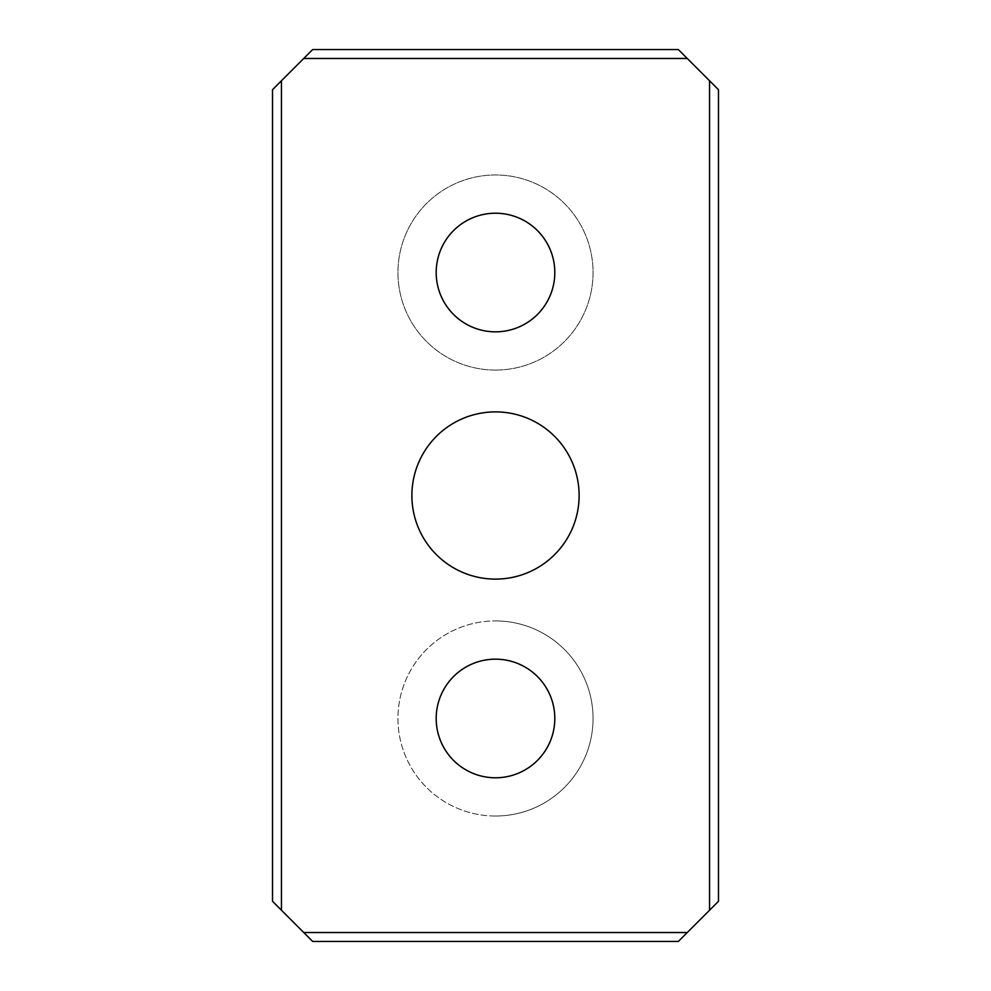 <?xml version="1.0" encoding="UTF-8"?>
<svg xmlns="http://www.w3.org/2000/svg" width="991" height="991" viewBox="0 0 991 991"><rect width="100%" height="100%" fill="white"/><g stroke="black" fill="none" stroke-linecap="round" stroke-linejoin="round"><path stroke-width="0.74" stroke-dasharray="4.96 3.72" d="M495.5 777.786A59.311 59.311 0 0 1 436.189 718.475A59.311 59.311 0 0 1 495.5 659.164A59.311 59.311 0 0 1 554.811 718.475A59.311 59.311 0 0 1 495.5 777.786M495.5 816.027A97.552 97.552 0 0 1 397.948 718.475A97.552 97.552 0 0 1 495.5 620.923A97.552 97.552 0 0 0 397.948 718.475A97.552 97.552 0 0 0 495.5 816.027A97.552 97.552 0 0 0 593.052 718.475A97.552 97.552 0 0 0 495.5 620.923A97.552 97.552 0 0 1 593.052 718.475A97.552 97.552 0 0 1 495.5 816.027M495.5 331.836A59.311 59.311 0 0 0 554.811 272.525A59.311 59.311 0 0 0 495.5 213.214A59.311 59.311 0 0 0 436.189 272.525A59.311 59.311 0 0 0 495.5 331.836M495.5 370.077A97.552 97.552 0 0 0 593.052 272.525A97.552 97.552 0 0 0 495.5 174.973A97.552 97.552 0 0 0 397.948 272.525A97.552 97.552 0 0 0 495.5 370.077A97.552 97.552 0 0 0 593.052 272.525A97.552 97.552 0 0 0 495.5 174.973A97.552 97.552 0 0 0 397.948 272.525A97.552 97.552 0 0 0 495.5 370.077M495.5 579.116A83.616 83.616 0 0 0 579.116 495.5A83.616 83.616 0 0 0 495.5 411.884A83.616 83.616 0 0 0 411.884 495.5A83.616 83.616 0 0 0 495.5 579.116M281.444 910.233L272.525 901.315L272.525 89.686L281.444 80.767L281.444 910.233L303.741 932.531L687.258 932.531L678.34 941.45L312.661 941.45L303.741 932.531M687.258 932.531L709.556 910.233L709.556 80.767L687.258 58.469L303.741 58.469L281.444 80.767M709.556 80.767L718.475 89.686L718.475 901.315L709.556 910.233M303.741 58.469L312.661 49.55L678.34 49.55L687.258 58.469"/><path stroke-width="1.49" d="M495.5 777.786A59.311 59.311 0 0 1 436.189 718.475A59.311 59.311 0 0 1 495.5 659.164A59.311 59.311 0 0 1 554.811 718.475A59.311 59.311 0 0 1 495.5 777.786M495.5 213.214A59.311 59.311 0 0 1 554.811 272.525A59.311 59.311 0 0 1 495.5 331.836A59.311 59.311 0 0 1 436.189 272.525A59.311 59.311 0 0 1 495.5 213.214M495.5 411.884A83.616 83.616 0 0 1 579.116 495.5A83.616 83.616 0 0 1 495.5 579.116A83.616 83.616 0 0 1 411.884 495.5A83.616 83.616 0 0 1 495.5 411.884M281.444 80.767L272.525 89.686L272.525 901.315L281.444 910.233L281.444 80.767L303.741 58.469L687.258 58.469L678.34 49.55L312.661 49.55L303.741 58.469M303.741 932.531L312.661 941.45L678.34 941.45L687.258 932.531L303.741 932.531L281.444 910.233M709.556 910.233L718.475 901.315L718.475 89.686L709.556 80.767L709.556 910.233L687.258 932.531M687.258 58.469L709.556 80.767"/></g></svg>
